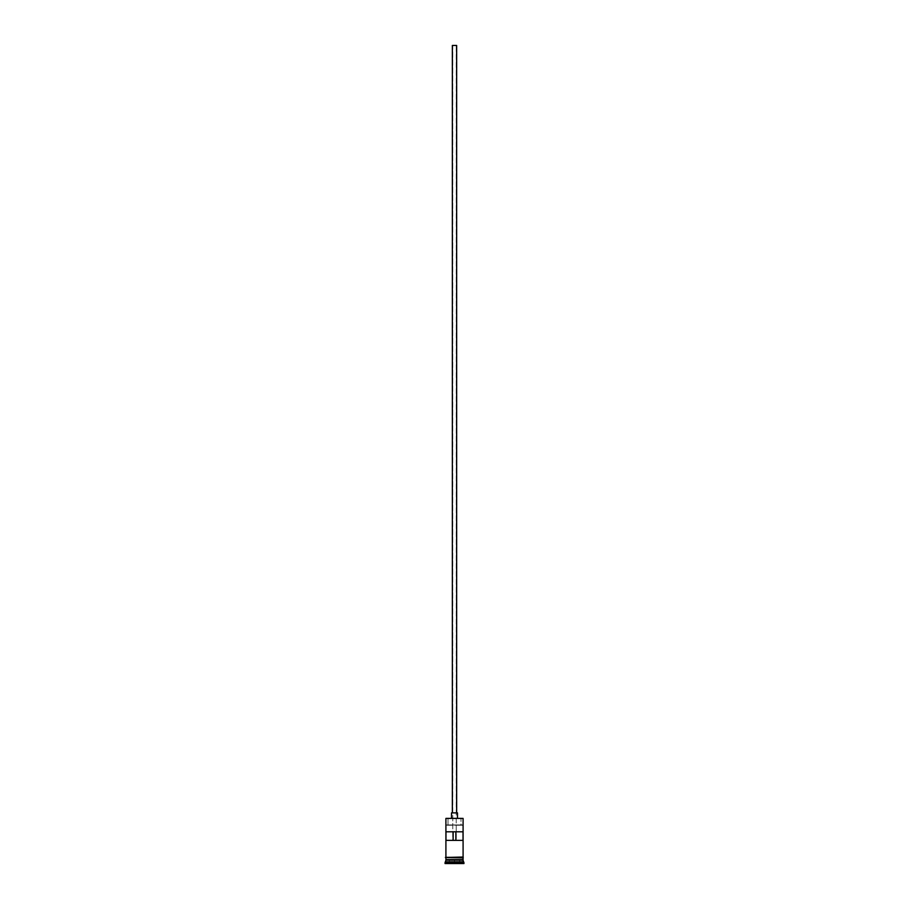 <?xml version="1.0" encoding="UTF-8"?>
<svg xmlns="http://www.w3.org/2000/svg" width="909" height="909" viewBox="0 0 909 909"><rect width="100%" height="100%" fill="white"/><g stroke="black" fill="none" stroke-linecap="round" stroke-linejoin="round"><path stroke-width="0.68" stroke-dasharray="4.54 3.41" d="M463.09 818.395L460.977 818.055L460.977 824.918L462.738 824.918L446.262 824.918L463.09 825.258L445.91 825.258L463.09 825.258L446.262 824.918L448.023 824.918L448.023 818.055L446.262 818.055L460.977 818.055L460.977 824.918L448.023 824.918L448.023 818.055L463.09 818.395M456.216 840.37L452.784 840.37L452.784 45.45L456.216 45.45L456.216 840.37L456.216 45.45L452.352 45.45L456.648 45.45L452.784 45.45L456.216 45.45L452.784 45.45L452.784 840.37L456.182 840.37M452.352 812.896L457.5 812.896L452.352 812.896M462.908 859.948L446.092 859.948L462.908 859.948M445.91 860.119L463.09 860.119L445.91 860.119M446.092 859.778L462.908 859.778L446.092 859.778M463.09 859.596L445.91 859.596L463.09 859.596M445.91 857.028L463.17 857.028L445.91 857.028M463.09 857.88L445.91 857.88L463.09 857.88M445.978 831.792L453.125 831.792L445.978 831.792M453.125 840.37L445.978 840.37M463.17 857.88L445.83 857.88L463.17 857.88M445.058 863.55L463.942 863.55L445.058 863.55M449.182 863.55L459.818 863.55L449.182 863.55L459.818 863.55L459.647 860.119L454.5 860.119L454.5 863.38L459.647 863.38L459.647 860.119L459.647 863.38L454.5 863.38L454.5 860.119L459.647 860.119L459.647 863.38L449.353 863.38L449.353 860.119L454.5 860.119L454.5 863.38L454.5 860.119L449.353 860.119L449.353 863.38L449.353 860.119L449.353 863.38L454.5 863.55L449.182 863.55L459.818 863.55L449.182 863.55M445.058 862.686L463.942 862.686L445.058 862.686M463.09 861.834L445.91 861.834L463.09 861.834M445.91 857.88L449.728 857.88L445.91 857.88M463.022 831.792L453.125 831.792L463.022 831.792M463.022 840.37L455.875 840.37M459.647 860.119L449.353 860.119L459.647 860.119"/><path stroke-width="1.36" d="M463.09 818.395L445.91 818.395L463.09 818.395L445.91 818.395L445.91 857.028L445.91 818.395L463.09 818.395L463.09 857.028L463.09 818.395M456.648 812.896L456.648 45.45L452.352 45.45L452.352 812.896L452.352 45.45L456.648 45.45L456.648 812.896M457.5 818.055L457.5 812.896L451.5 812.896L451.5 818.055L451.5 812.896L457.5 812.896L457.5 818.055M463.09 860.119L463.09 857.88L462.908 859.778L446.092 859.778L445.058 862.686L463.942 862.686L463.09 861.834L445.91 861.834L463.09 861.834L463.09 860.119L446.092 859.948L462.908 859.948L463.942 862.686L445.058 862.686L445.058 863.55L463.942 863.55L463.942 862.686L463.942 863.55L445.058 863.55L445.91 860.119L463.09 860.119M445.91 859.596L463.09 859.596L445.91 859.596L445.91 857.88L445.91 859.596M445.978 831.792L463.022 831.792L463.022 840.37L445.978 840.37L445.978 831.792L463.022 831.792L463.022 840.37L445.978 840.37L445.978 831.792M463.17 857.028L445.399 857.46L463.17 857.88L463.17 857.028L463.17 857.88L445.399 857.46L463.17 857.028M453.125 831.792L453.125 840.37L453.125 831.792M462.908 859.778L446.092 859.948L462.908 859.778M445.978 840.37L453.125 840.37M455.875 840.37L455.875 831.792L455.875 840.37L463.022 840.37"/></g></svg>
